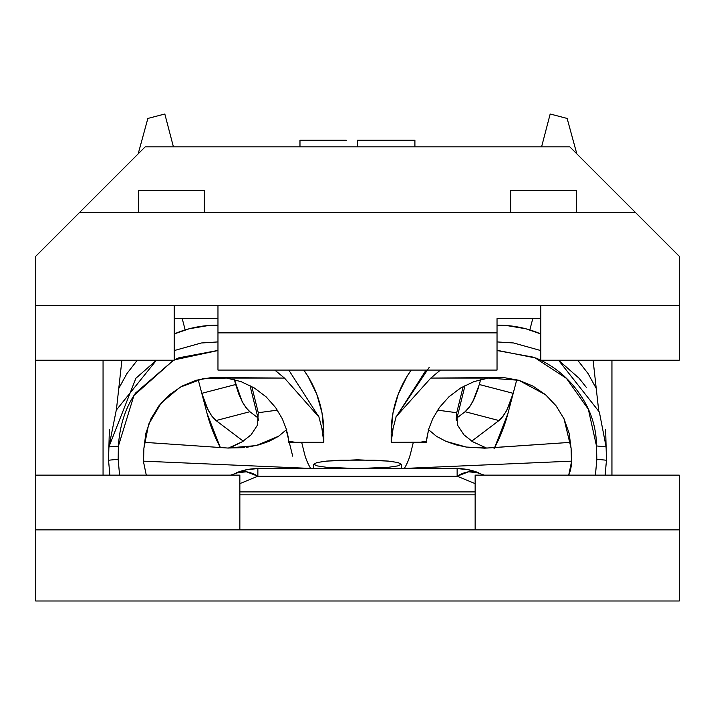 <?xml version="1.0" encoding="UTF-8"?>
<svg xmlns="http://www.w3.org/2000/svg" width="715" height="715" viewBox="0 0 715 715"><rect width="100%" height="100%" fill="white"/><g stroke="black" fill="none" stroke-linecap="round" stroke-linejoin="round"><path stroke-width="1.07" d="M258.651 420.59L249.973 385.51L258.651 420.59M420.152 442.192L391.185 442.317L393.098 428.348L391.185 442.317L391.185 432.468L393.098 428.348L396.047 417.06L393.098 428.348L391.185 432.468A107.25 107.25 0 0 1 411.197 370.084L406.924 376.537L398.282 394.108L392.973 412.966L391.185 432.468L391.185 442.317L426.203 442.317L419.428 442.317L426.203 441.316L426.203 442.317L428.714 429.027L432.7 418.767L439.475 407.434L449.02 396.727L460.701 387.941L474.054 381.587L488.372 378.065L518.768 380.273L545.527 394.716L556.047 405.789L564.01 418.776L571.106 448.323L571.455 462.015A32.827 32.827 0 0 1 568.711 475.144L571.455 462.015L568.711 475.144A32.827 32.827 0 0 0 571.455 462.015L571.106 448.323L569.113 433.201L564.01 418.776L556.047 405.789L545.527 394.716L532.881 386.064L518.768 380.273L503.682 377.556L430.85 378.065L440.342 370.084M313.724 464.205L313.724 468.584L313.724 464.205L317.058 462.525L326.549 461.103L357.5 459.825L388.451 461.103L397.942 462.525L401.276 464.205L401.276 468.584L401.276 464.205L397.942 465.876L388.451 467.297L357.5 468.584L326.549 467.297L317.058 465.876L313.724 464.205L317.058 462.525L326.549 461.103L340.751 460.156L374.249 460.156L388.451 461.103L397.942 462.525L401.276 464.205L397.942 465.876L388.451 467.297L357.5 468.584L340.751 468.245L326.549 467.297L317.058 465.876L313.724 464.205M143.545 462.015L146.289 475.144L143.545 462.015M468.191 469.666L484.332 475.144L468.191 469.666L457.135 468.584L257.865 468.584L246.809 469.666L230.668 475.144L246.809 469.666M239.856 494.843L475.144 494.843L239.856 494.843M109.395 472.821A67.854 67.854 0 0 0 109.806 475.144M207.171 413.851L220.336 447.527A155.405 155.405 0 0 1 207.171 413.851A155.405 155.405 0 0 0 220.345 447.527L207.171 413.851L198.225 379.719L207.171 413.851M494.011 448.734A155.405 155.405 0 0 0 507.829 413.851A155.405 155.405 0 0 1 494.655 447.527L507.829 413.851L513.2 393.33L509.983 403.242L505.988 411.733L501.555 418.114L498.963 420.554L465.116 411.715L457.019 417.882L465.116 411.715L469.862 406.486L474.501 398.183L478.264 388.209M228.434 448.073L242.322 441.727L251.099 434.809L257.489 425.085L258.285 412.743L251.787 386.484L258.276 412.725L277.411 410.142M310.676 468.441A54.715 54.715 0 0 1 304.384 453.265L301.676 442.317L304.384 453.265A54.715 54.715 0 0 0 310.676 468.441L143.554 461.157L143.894 448.323L143.554 461.157L310.676 468.441A54.715 54.715 0 0 0 310.757 468.584A54.715 54.715 0 0 1 310.676 468.441M404.324 468.441A54.715 54.715 0 0 1 404.243 468.584A54.715 54.715 0 0 0 404.324 468.441A54.715 54.715 0 0 0 410.616 453.265A54.715 54.715 0 0 1 404.324 468.441L571.446 461.157L404.324 468.441M295.572 442.317L323.815 442.317L323.815 432.468L321.902 428.348L318.908 416.908L321.902 428.348L323.815 442.317L295.572 442.317L288.797 441.316L288.154 436.847L288.797 442.317L295.572 442.317L288.797 441.316L288.797 442.317L294.848 442.192M323.815 432.468L322.027 412.966L316.718 394.108L308.076 376.537L303.804 370.084A107.25 107.25 0 0 1 323.815 432.468L321.902 428.348L323.815 442.317L323.815 432.468M217.968 325.227L208.539 325.513L189.225 328.757L174.192 333.941A107.25 107.25 0 0 1 217.968 325.227M137.28 360.235L126.948 373.543L118.77 388.433M596.23 388.433L588.052 373.543L577.72 360.235M540.808 333.941L525.775 328.757L506.461 325.513L497.032 325.227A107.25 107.25 0 0 1 540.808 333.941M109.359 429.456L108.903 446.911L118.502 446.178L118.163 459.262L119.575 475.144L118.163 459.262L118.368 446.178C119.745 425.354 125.491 407.63 135.609 392.991L173.495 360.235L133.946 395.467L118.368 446.178M217.968 350.529L174.192 359.895L178.92 357.786L217.968 350.439M274.855 370.084L284.445 378.065L211.345 377.556L196.232 380.273L182.111 386.064L169.482 394.716L158.936 405.807L150.981 418.793L145.878 433.21L143.894 448.323L148.666 424.209L161.188 403.028L180.01 387.244L202.89 378.664L226.628 378.065L241.027 381.613L226.628 378.065L284.445 378.065L274.801 370.084M497.032 350.287L536.027 358.072C553.687 365.705 568.085 377.44 579.213 393.286C590.662 409.579 596.417 427.132 596.489 445.937L596.837 459.262L595.434 475.144L596.837 459.262L596.489 445.937L606.106 446.911L605.641 429.456L606.106 446.911L599.358 412.028L558.522 360.235M288.154 436.847L286.304 429.089L282.345 418.865L275.624 407.568L266.123 396.852L254.37 387.986L241.027 381.622L254.37 387.986L266.123 396.852L275.624 407.568L282.345 418.865L286.304 429.089L288.154 436.847M108.895 446.911L108.546 460.237L108.903 446.902L135.904 378.244L156.433 360.235L116.268 410.151L108.903 446.902L118.502 446.178M174.192 350.573L201.281 342.986L217.968 341.922M318.389 415.326L318.962 417.077L284.579 378.19M606.454 460.237L606.106 446.911L606.454 460.237L596.837 459.262L606.454 460.237L605.14 475.144M586.273 387.307L579.132 378.289L558.558 360.235M540.808 350.573L513.647 342.977L497.032 341.922M426.069 370.084L396.038 417.077L429.295 367.242M419.428 442.317L426.203 441.316L428.723 429.027L432.7 418.767L439.475 407.434L449.02 396.727L460.692 387.941L474.054 381.587L488.372 378.065L430.85 378.065L440.422 370.084M430.564 378.342L395.815 417.024M318.962 417.077L288.771 370.084M108.546 460.237L118.163 459.262L108.546 460.237L109.86 475.144M497.032 350.538L534.346 357.366L566.512 378.441L588.356 409.293L596.489 445.937L606.106 446.911M278.77 436.15L256.033 445.615L227.665 448.028L144.305 442.335L227.665 448.028L244.682 447.626M487.335 448.028L570.704 442.335L484.663 448.171L466.234 447.054L487.335 448.028M410.616 453.265L413.324 442.317L410.616 453.265M428.231 429.438L436.516 436.347L445.919 441.325L466.234 447.054L455.92 444.819L445.919 441.316L436.516 436.347L428.231 429.438M456.197 419.348L456.724 412.725L463.213 386.484L456.724 412.725L457.511 425.076L463.901 434.8L472.66 441.718L486.575 448.073M286.751 429.456L278.466 436.356L269.09 441.316L259.143 444.802L246.175 447.429M232.438 446.616L242.322 441.727L251.099 434.809L257.489 425.085L258.276 412.725M437.589 410.142L456.724 412.725M286.232 430.01L288.556 439.43L286.232 430.01M289.271 442.317L292.694 456.161L289.271 442.317M471.757 441.146L498.963 420.554L471.757 441.146M235.709 384.599L234.395 379.594L242.09 401.428L245.969 407.63L249.884 411.715L257.981 417.882L249.884 411.715L216.037 420.554L243.243 441.146L216.037 420.554L211.283 415.352L206.644 407.067L202.872 397.102M235.691 384.518L201.8 393.33L235.691 384.518L238.908 394.439L242.903 402.92L247.345 409.302M494.655 447.527L507.829 413.851L516.775 379.719L513.2 393.33L479.309 384.518L480.605 379.594L479.291 384.599M532.773 318.649L529.824 329.91L532.773 318.649M185.176 329.91L182.227 318.649L185.176 329.91M164.816 113.998L147.871 118.44L138.621 152.215L138.871 153.153L138.621 152.215L147.871 118.44L164.816 113.998L173.414 146.834M550.184 113.998L567.129 118.44L576.379 152.215L576.129 153.153L576.379 152.215L567.129 118.44L550.184 113.998L541.586 146.834M249.884 411.715L216.037 420.554L212.132 416.514L208.235 410.321L201.8 393.33M479.309 384.518L513.2 393.33L506.783 410.276L502.895 416.488L498.963 420.554L465.116 411.715L469.004 407.657L472.892 401.473L479.309 384.518M257.865 476.208L239.856 483.626L257.865 476.208L457.135 476.208L257.865 476.208L257.865 468.584L257.865 476.208A56.905 31.353 -112.4 0 0 236.182 472.874A56.905 56.905 0 0 1 257.865 468.584A56.905 56.905 0 0 0 236.182 472.874L246.443 471.793L257.865 476.208M239.856 491.911L475.144 491.911L239.856 491.911M475.144 483.626L457.135 476.208L475.144 483.626M457.135 468.584A56.905 56.905 0 0 1 478.818 472.874A56.905 31.353 112.4 0 0 457.135 476.208L468.557 471.793L478.818 472.874A56.905 56.905 0 0 0 457.135 468.584L457.135 476.208L457.135 468.584L257.865 468.584M635.474 212.498L79.526 212.498L145.19 146.834L569.81 146.834L145.19 146.834L79.526 212.498L635.474 212.498L679.25 256.265L679.25 360.235L540.808 360.235L679.25 360.235L679.25 305.519L540.808 305.519L679.25 305.519L679.25 256.265L569.81 146.834L635.474 212.498M611.942 360.235L611.942 475.144L611.942 360.235M103.058 360.235L103.058 475.144L103.058 360.235M217.968 370.084L497.032 370.084L217.968 370.084L217.968 318.649L174.192 318.649L217.968 318.649L217.968 305.519L217.968 332.877L497.032 332.877L217.968 332.877L217.968 370.084M605.864 475.144L605.587 472.687L605.864 475.144M598.652 410.187L593.101 360.235L598.652 410.187M540.808 360.235L540.808 305.519L35.75 305.519L35.75 256.265L79.526 212.498L35.75 256.265L35.75 305.519L174.192 305.519L174.192 360.235L35.75 360.235L174.192 360.235L174.192 305.519L540.808 305.519L540.808 360.235M679.25 475.144L475.144 475.144L679.25 475.144L679.25 529.869L475.144 529.869L475.144 475.144L475.144 529.869L679.25 529.869L679.25 601.002L35.75 601.002L35.75 529.869L475.144 529.869L35.75 529.869L35.75 305.519L35.75 475.144L239.856 475.144L35.75 475.144L35.75 601.002L679.25 601.002L679.25 475.144M239.856 475.144L239.856 529.869L239.856 475.144M497.032 318.649L540.808 318.649L497.032 318.649L497.032 370.084L497.032 318.649M121.899 360.235L116.393 409.829L121.899 360.235M109.413 472.687L109.136 475.144L109.413 472.687M346.239 140.265L299.978 140.265L299.978 146.834L299.978 140.265L300.97 140.265M304.134 140.265L316.745 140.265M379.763 140.265L414.906 140.265L357.482 140.265L357.482 146.834L357.482 140.265L368.833 140.265M414.906 140.265L414.906 146.834L414.906 140.265M510.716 190.61L510.716 212.498L510.716 190.61L576.379 190.61L510.716 190.61M576.379 212.498L576.379 190.61L576.379 212.498M204.284 212.498L204.284 190.61L138.621 190.61L138.621 212.498L138.621 190.61L204.284 190.61L204.284 212.498M469.523 447.519L468.825 447.429M456.349 420.59L465.027 385.51"/></g></svg>
